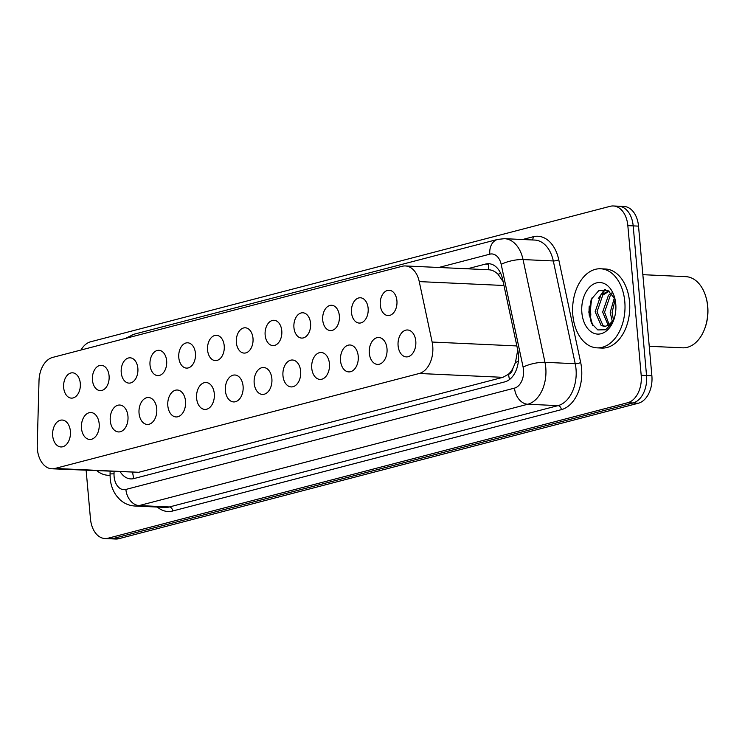 <?xml version="1.0" encoding="UTF-8"?>
<svg xmlns="http://www.w3.org/2000/svg" width="745" height="745" viewBox="0 0 745 745"><rect width="100%" height="100%" fill="white"/><g stroke="black" fill="none" stroke-linecap="round" stroke-linejoin="round"><path stroke-width="1.12" d="M380.285 305.087A12.665 8.372 92.6 0 1 389.179 290.271A12.665 8.372 92.6 0 1 396.917 300.747A12.665 8.372 92.6 0 1 388.015 315.573A12.665 8.372 92.6 0 1 380.285 305.087M351.5 312.593A12.665 8.372 92.6 0 1 360.403 297.776A12.665 8.372 92.6 0 1 368.132 308.253A12.665 8.372 92.6 0 1 359.239 323.079A12.665 8.372 92.6 0 1 351.5 312.593M322.725 320.099A12.665 8.372 92.6 0 1 331.618 305.273A12.665 8.372 92.6 0 1 339.347 315.759A12.665 8.372 92.6 0 1 330.454 330.584A12.665 8.372 92.6 0 1 322.725 320.099M293.94 327.604A12.665 8.372 92.6 0 1 302.833 312.779A12.665 8.372 92.6 0 1 310.563 323.265A12.665 8.372 92.6 0 1 301.669 338.081A12.665 8.372 92.6 0 1 293.94 327.604M265.155 335.11A12.665 8.372 92.6 0 1 274.048 320.285A12.665 8.372 92.6 0 1 281.778 330.771A12.665 8.372 92.6 0 1 272.884 345.587A12.665 8.372 92.6 0 1 265.155 335.11M236.37 342.607A12.665 8.372 92.6 0 1 245.263 327.791A12.665 8.372 92.6 0 1 252.993 338.277A12.665 8.372 92.6 0 1 244.099 353.093A12.665 8.372 92.6 0 1 236.37 342.607M207.585 350.113A12.665 8.372 92.6 0 1 216.478 335.297A12.665 8.372 92.6 0 1 224.217 345.782A12.665 8.372 92.6 0 1 215.324 360.599A12.665 8.372 92.6 0 1 207.585 350.113M178.8 357.619A12.665 8.372 92.6 0 1 187.703 342.802A12.665 8.372 92.6 0 1 195.432 353.288A12.665 8.372 92.6 0 1 186.539 368.104A12.665 8.372 92.6 0 1 178.8 357.619M150.024 365.125A12.665 8.372 92.6 0 1 158.918 350.308A12.665 8.372 92.6 0 1 166.647 360.794A12.665 8.372 92.6 0 1 157.754 375.61A12.665 8.372 92.6 0 1 150.024 365.125M121.239 372.63A12.665 8.372 92.6 0 1 130.133 357.814A12.665 8.372 92.6 0 1 137.862 368.291A12.665 8.372 92.6 0 1 128.969 383.116A12.665 8.372 92.6 0 1 121.239 372.63M92.455 380.136A12.665 8.372 92.6 0 1 101.348 365.32A12.665 8.372 92.6 0 1 109.077 375.797A12.665 8.372 92.6 0 1 100.184 390.622A12.665 8.372 92.6 0 1 92.455 380.136M63.67 387.642A12.665 8.372 92.6 0 1 72.563 372.817A12.665 8.372 92.6 0 1 80.292 383.303A12.665 8.372 92.6 0 1 71.399 398.128A12.665 8.372 92.6 0 1 63.67 387.642M398.1 345.745A13.475 8.912 92.6 0 1 407.562 329.979A13.475 8.912 92.6 0 1 415.785 341.135A13.475 8.912 92.6 0 1 406.323 356.902A13.475 8.912 92.6 0 1 398.1 345.745M369.315 353.251A13.475 8.912 92.6 0 1 378.777 337.485A13.475 8.912 92.6 0 1 387 348.641A13.475 8.912 92.6 0 1 377.538 364.398A13.475 8.912 92.6 0 1 369.315 353.251M340.53 360.757A13.475 8.912 92.6 0 1 349.992 344.991A13.475 8.912 92.6 0 1 358.224 356.138A13.475 8.912 92.6 0 1 348.762 371.904A13.475 8.912 92.6 0 1 340.53 360.757M311.755 368.263A13.475 8.912 92.6 0 1 321.216 352.497A13.475 8.912 92.6 0 1 329.439 363.644A13.475 8.912 92.6 0 1 319.978 379.41A13.475 8.912 92.6 0 1 311.755 368.263M282.97 375.759A13.475 8.912 92.6 0 1 292.431 360.003A13.475 8.912 92.6 0 1 300.654 371.15A13.475 8.912 92.6 0 1 291.193 386.916A13.475 8.912 92.6 0 1 282.97 375.759M254.185 383.265A13.475 8.912 92.6 0 1 263.646 367.499A13.475 8.912 92.6 0 1 271.869 378.656A13.475 8.912 92.6 0 1 262.408 394.422A13.475 8.912 92.6 0 1 254.185 383.265M225.4 390.771A13.475 8.912 92.6 0 1 234.861 375.005A13.475 8.912 92.6 0 1 243.084 386.161A13.475 8.912 92.6 0 1 233.623 401.928A13.475 8.912 92.6 0 1 225.4 390.771M196.615 398.277A13.475 8.912 92.6 0 1 206.076 382.511A13.475 8.912 92.6 0 1 214.299 393.667A13.475 8.912 92.6 0 1 204.838 409.433A13.475 8.912 92.6 0 1 196.615 398.277M167.83 405.783A13.475 8.912 92.6 0 1 177.291 390.017A13.475 8.912 92.6 0 1 185.524 401.173A13.475 8.912 92.6 0 1 176.062 416.939A13.475 8.912 92.6 0 1 167.83 405.783M139.054 413.289A13.475 8.912 92.6 0 1 148.516 397.523A13.475 8.912 92.6 0 1 156.739 408.679A13.475 8.912 92.6 0 1 147.277 424.445A13.475 8.912 92.6 0 1 139.054 413.289M110.269 420.795A13.475 8.912 92.6 0 1 119.731 405.029A13.475 8.912 92.6 0 1 127.954 416.185A13.475 8.912 92.6 0 1 118.492 431.942A13.475 8.912 92.6 0 1 110.269 420.795M81.484 428.3A13.475 8.912 92.6 0 1 90.946 412.534A13.475 8.912 92.6 0 1 99.169 423.681A13.475 8.912 92.6 0 1 89.707 439.448A13.475 8.912 92.6 0 1 81.484 428.3M52.699 435.806A13.475 8.912 92.6 0 1 62.161 420.04A13.475 8.912 92.6 0 1 70.384 431.187A13.475 8.912 92.6 0 1 60.922 446.953A13.475 8.912 92.6 0 1 52.699 435.806M37.25 445.007A23.747 15.701 -87.4 0 0 37.371 449.133A23.747 15.701 -87.4 0 0 51.871 468.791A23.747 15.701 -87.4 0 0 55.046 468.447L419.239 373.487A23.747 15.701 -87.4 0 0 432.137 342.048L419.249 281.601A23.747 15.701 -87.4 0 0 405.345 265.946A23.747 15.701 -87.4 0 0 402.17 266.282L52.644 357.414A23.747 15.701 -87.4 0 0 39.01 380.742L37.25 445.007M512.96 368.235A23.747 15.701 92.6 0 1 508.332 374.316L508.602 374.241A7.916 5.234 -87.4 0 0 512.96 368.235L515.438 362.526L517.738 350.057M503.145 281.647L498.07 274.309C494.978 271.301 491.765 269.783 488.431 269.774M51.871 468.791L138.719 472.293L502.912 377.333L508.332 374.316M80.991 350.029A23.747 15.701 92.6 0 1 90.611 341.778L610.164 206.309A23.747 15.701 92.6 0 1 613.349 205.974A23.747 15.701 92.6 0 1 627.839 225.633L641.194 375.284L646.539 375.527A23.747 15.701 92.6 0 1 633.036 402.971L113.482 538.439A23.747 15.701 92.6 0 1 110.307 538.784A23.747 15.701 92.6 0 0 113.482 538.439L633.036 402.971A23.747 15.701 92.6 0 0 646.539 375.527L633.185 225.875L646.539 375.527L651.875 375.769A23.747 15.701 92.6 0 1 638.372 403.222L118.818 538.691A23.747 15.701 92.6 0 1 115.643 539.026L104.971 538.533A23.747 15.701 92.6 0 1 90.471 518.874L86.141 470.365M613.349 205.974L618.685 206.216A23.747 15.701 92.6 0 1 633.185 225.875A23.747 15.701 92.6 0 0 618.685 206.216L624.021 206.467A23.747 15.701 92.6 0 1 638.521 226.126L651.875 375.769M120.308 471.93A23.747 15.701 -87.4 0 0 130.775 478.905A23.747 15.701 -87.4 0 0 133.951 478.56L504.914 381.84A23.747 15.701 -87.4 0 0 517.812 350.392L502.661 279.375A23.747 15.701 -87.4 0 0 488.767 263.711A23.747 15.701 -87.4 0 0 485.591 264.056L467.404 268.796M641.194 375.284A23.747 15.701 92.6 0 1 627.7 402.728L108.146 538.197A23.747 15.701 92.6 0 1 104.971 538.533M110.046 475.282A39.578 26.177 92.6 0 1 108.193 475.301A39.578 26.177 92.6 0 1 97.036 470.859M624.785 301.539A39.578 26.177 92.6 0 1 596.996 347.85A39.578 26.177 92.6 0 1 572.831 315.088A39.578 26.177 92.6 0 1 600.628 268.777A39.578 26.177 92.6 0 1 624.785 301.539M600.628 268.777L605.368 268.992A39.578 26.177 92.6 0 1 629.534 301.762A39.578 26.177 92.6 0 1 601.736 348.064L596.996 347.85M642.851 274.681L685.856 276.656A35.62 23.561 92.6 0 1 705.739 296.398A35.62 23.561 92.6 0 1 707.601 306.139A35.62 23.561 92.6 0 1 704.202 329.988A35.62 23.561 92.6 0 1 682.588 347.822L649.24 346.285M705.739 296.398L705.971 297.153A34.037 22.508 92.6 0 1 707.75 306.465A34.037 22.508 92.6 0 1 704.5 329.253L704.202 329.988M609.196 291.211L602.779 295.104L597.015 311.829L602.994 325.5L605.368 326.459M608.749 290.923L600.898 295.011L595.134 311.745L601.113 325.416L604.428 326.487L608.637 325.23A17.899 11.836 92.6 0 0 614.038 319.121M612.045 293.828L610.313 295.448L604.549 312.183L609.233 324.857M611.273 292.962L608.432 295.355L602.668 312.09L608.227 325.49M615.119 299.648L612.083 312.528L613.498 320.117M614.42 297.646L610.202 312.434L612.39 321.784M614.951 298.894L607.957 290.485L598.729 290.69L591.39 299.201L588.82 312.053L591.437 323.349L597.797 329.914L605.583 329.774L612.278 323.069M581.873 312.732A25.814 17.07 92.6 0 1 594.128 283.798A25.814 17.07 92.6 0 1 614.402 296.836A25.814 17.07 92.6 0 1 615.752 303.895A25.814 17.07 92.6 0 1 613.284 321.17A25.814 17.07 92.6 0 1 595.181 333.713A25.814 17.07 92.6 0 1 581.873 312.732M614.048 319.27L608.637 325.23M590.85 315.116A35.62 23.561 92.6 0 1 592.2 297.59M589.295 315.526A37.995 25.125 92.6 0 1 589.221 306.307M605.35 289.6L601.252 294.638M591.13 299.779L589.202 312.565L592.703 325.49M604.493 289.479L598.226 298.773M518.352 361.334A23.747 6.556 168 0 0 515.438 362.526M132.694 472.498A23.747 17.452 75.4 0 0 133.886 478.579M488.757 263.711A23.747 17.452 75.4 0 0 488.431 269.755M500.668 273.313A23.747 6.556 168 0 0 498.07 274.309M508.602 374.241A23.747 17.452 75.4 0 0 509.524 379.512M138.719 472.293L55.046 468.447M503.965 285.493L419.249 281.601M516.862 345.941L432.137 342.048M502.912 377.333L419.239 373.487M638.372 403.222L627.7 402.728M118.818 538.691L108.146 538.197M638.521 226.126L627.839 225.633M114.078 471.65L114.022 473.811A15.831 10.467 -87.4 0 0 114.106 476.558A15.831 10.467 -87.4 0 0 125.886 489.437L514.516 388.108A15.831 10.467 -87.4 0 0 523.511 369.809A15.831 10.467 -87.4 0 0 523.111 367.145L501.189 264.391A15.831 10.467 -87.4 0 0 489.81 254.175L438.796 267.483M501.189 264.391A15.831 4.368 168 0 1 523.046 259.558L544.968 362.312A31.663 20.944 92.6 0 1 545.768 367.648A31.663 20.944 92.6 0 1 527.767 404.246L139.138 505.576A31.663 20.944 92.6 0 1 134.901 506.023L165.157 507.41A31.663 20.944 -87.4 0 0 169.394 506.963L558.014 405.634A31.663 20.944 -87.4 0 0 576.015 369.036A31.663 20.944 -87.4 0 0 575.214 363.709L553.302 260.955A31.663 20.944 -87.4 0 0 534.77 240.067L504.514 238.679A31.663 20.944 92.6 0 1 523.046 259.558L553.302 260.955A3.958 1.09 -12 0 0 558.759 259.744L580.681 362.498A35.62 23.561 92.6 0 1 561.33 409.666L172.7 510.996A3.958 2.905 75.4 0 0 169.394 506.963L139.138 505.576A15.831 11.631 -104.6 0 1 125.886 489.437M580.681 362.498A3.958 1.09 -12 0 1 575.214 363.709L544.968 362.312A15.831 4.368 168 0 0 523.111 367.145M172.7 510.996A35.62 23.561 92.6 0 1 157.344 507.056M522.608 239.508L533.15 236.761A35.62 23.561 92.6 0 1 558.759 259.744M514.516 388.108A15.831 11.631 -104.6 0 0 527.767 404.246L558.014 405.634A3.958 2.905 75.4 0 1 561.33 409.666M532.116 239.946A3.958 2.905 75.4 0 0 533.15 236.761M489.81 254.175A15.831 11.631 -104.6 0 1 497.679 239.406L133.97 334.235L125.365 338.454M129.09 337.485A15.831 11.631 -104.6 0 1 133.97 334.235M114.022 473.811L110.055 473.922L110.12 471.464M488.683 264.196L485.591 264.056M488.999 269.783L405.345 265.946M110.055 473.922L110.195 478.514C110.763 484.958 112.84 490.694 116.416 495.714L119.777 499.504C124.098 503.499 129.136 505.678 134.901 506.023M504.514 238.679L497.679 239.406M108.193 475.301L110.046 475.385"/></g></svg>
